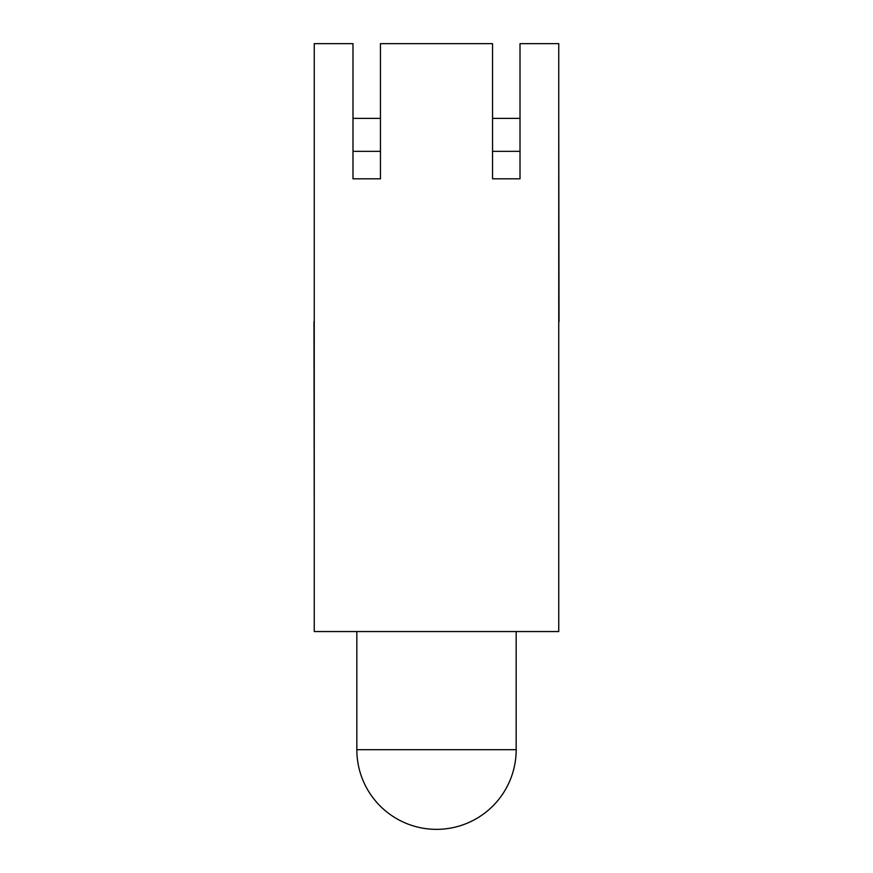 <?xml version="1.0" encoding="UTF-8"?>
<svg xmlns="http://www.w3.org/2000/svg" width="873" height="873" viewBox="0 0 873 873"><rect width="100%" height="100%" fill="white"/><g stroke="black" fill="none" stroke-linecap="round" stroke-linejoin="round"><path stroke-width="1.31" d="M380.453 118.379L352.987 118.379M520.013 118.379L492.547 118.379M520.013 178.812L520.013 43.65L558.753 43.65L558.753 631.55L314.247 631.55L314.247 43.65L352.987 43.65L352.987 178.812L380.453 178.812L380.453 43.65L492.547 43.65L492.547 178.812L520.013 178.812M314.247 321.668L314.247 118.379M558.753 524.957L558.753 321.668M559.026 321.668L558.753 118.379M314.247 524.957L313.974 321.668M352.987 151.345L380.453 151.345M492.547 151.345L520.013 151.345M516.172 749.678A79.672 79.672 0 0 1 436.5 829.35A79.672 79.672 0 0 1 356.828 749.678L516.172 749.678L516.172 631.55M356.828 749.678L356.828 631.55"/></g></svg>
